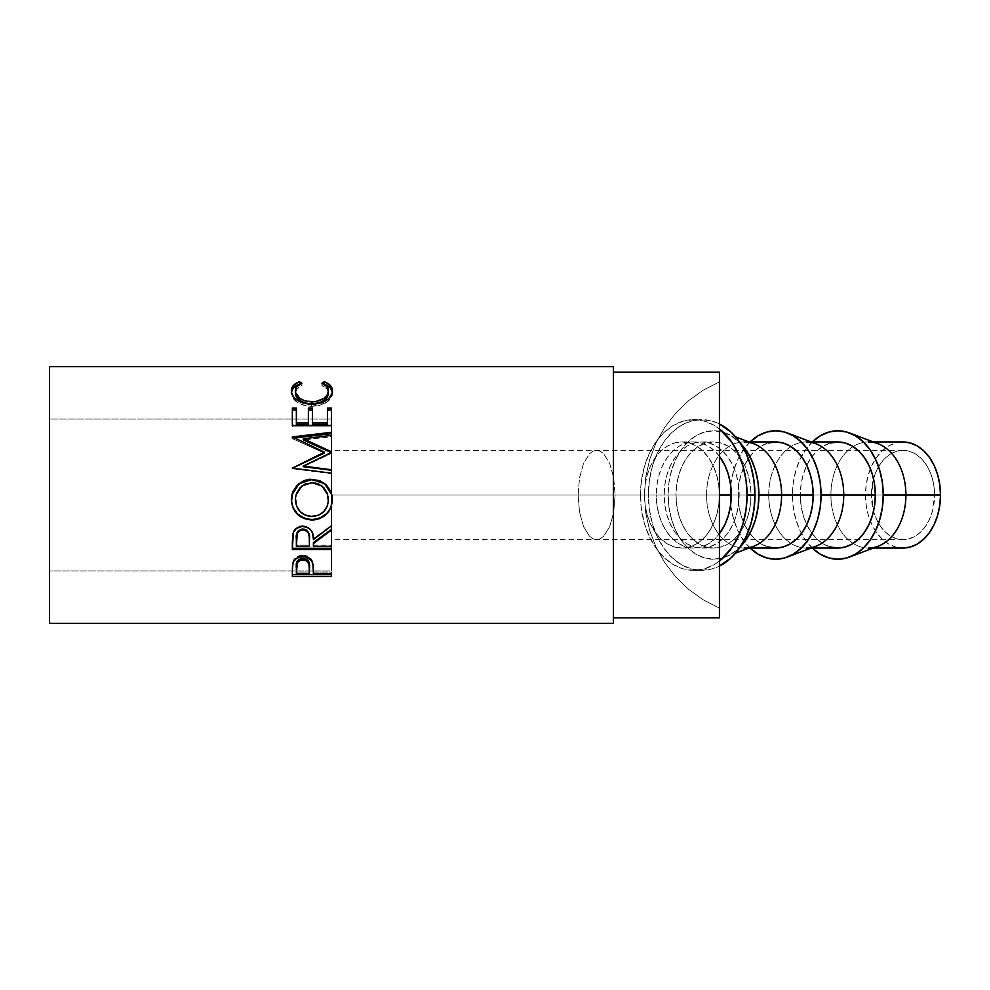 <?xml version="1.0" encoding="UTF-8"?>
<svg xmlns="http://www.w3.org/2000/svg" width="990" height="990" viewBox="0 0 990 990"><rect width="100%" height="100%" fill="white"/><g stroke="black" fill="none" stroke-linecap="round" stroke-linejoin="round"><path stroke-width="0.74" stroke-dasharray="4.95 3.71" d="M331.427 419.079L331.427 570.921L49.5 570.921L49.5 419.079L331.427 419.079L49.5 419.079L49.5 570.921L49.5 366.597L49.5 623.403L49.5 420.527L49.5 570.921L331.427 570.921L331.427 419.079L331.427 495L615.112 495L613.701 477.91L609.692 463.419L603.69 453.742L600.225 451.193L596.611 450.339L592.998 451.193L589.533 453.742L583.531 463.419L579.521 477.91L578.111 495L331.427 495L331.427 450.339L331.427 495L578.111 495L579.521 477.91L583.531 463.419L589.533 453.742L592.998 451.193L596.611 450.339L600.225 451.193L603.69 453.742L609.692 463.419L613.701 477.91L615.112 495L934.585 495A44.661 31.581 -90 0 0 903.004 450.339A44.661 31.581 -90 0 0 871.423 495L578.111 495L871.423 495L873.824 512.09L876.744 519.812L880.667 526.581L885.456 532.137L890.913 536.258L896.841 538.808L903.004 539.661L909.154 538.808L915.082 536.258L920.539 532.137L925.328 526.581L929.251 519.812L932.172 512.09L934.585 495L933.966 486.288L932.172 477.91L929.251 470.188L925.328 463.419L920.539 457.863L915.082 453.742L909.154 451.193L903.004 450.339L896.841 451.193L890.913 453.742L885.456 457.863L880.667 463.419L876.744 470.188L873.824 477.91L871.423 495A44.661 31.581 -90 0 0 903.004 539.661A44.661 31.581 -90 0 0 934.585 495L615.112 495L613.701 512.09L609.692 526.581L603.69 536.258L600.225 538.808L596.611 539.661L592.998 538.808L589.533 536.258L583.531 526.581L579.521 512.09L578.111 495L579.521 512.09L583.531 526.581L589.533 536.258L592.998 538.808L596.611 539.661L600.225 538.808L603.69 536.258L609.692 526.581L613.701 512.09L615.112 495L331.427 495L331.427 570.921L331.427 419.079M644.428 495L656.271 495A53.039 37.496 -90 0 0 693.78 548.039A53.039 37.496 -90 0 0 719.433 533.684L714.607 539.092L708.122 544.005L701.093 547.012L693.78 548.039L686.454 547.012L679.425 544.005L672.94 539.092L667.26 532.496L662.595 524.465L659.13 515.295L656.989 505.346L656.271 495L644.428 495L645.74 512.907L649.65 530.442L656.085 547.21L664.884 562.865L675.873 577.071L688.817 589.52L703.445 599.952L719.433 608.132L719.433 617.822L719.433 495A53.039 37.496 90 0 1 681.937 548.039A53.039 37.496 90 0 1 644.428 495L645.146 484.654L647.287 474.705L650.752 465.535L655.417 457.504L661.097 450.908L667.582 445.995L674.611 442.988L681.937 441.961L689.25 442.988L696.279 445.995L702.764 450.908L708.444 457.504L713.109 465.535L716.574 474.705L718.715 484.654L719.433 495L719.433 608.132L703.445 599.952L688.817 589.52L675.873 577.071L664.884 562.865L656.085 547.21L649.65 530.442L645.74 512.907L644.428 495A53.039 37.496 90 0 1 681.937 441.961A53.039 37.496 90 0 1 719.433 495L719.433 381.868L703.445 390.048L688.817 400.48L675.873 412.929L664.884 427.136L656.085 442.79L649.65 459.558L645.74 477.093L644.428 495L645.74 477.093L649.65 459.558L656.085 442.79L664.884 427.136L675.873 412.929L688.817 400.48L703.445 390.048L719.433 381.868L719.433 495L718.715 505.346L716.574 515.295L713.109 524.465L708.444 532.496L702.764 539.092L696.279 544.005L689.25 547.012L681.937 548.039L674.611 547.012L667.582 544.005L661.097 539.092L655.417 532.496L650.752 524.465L647.287 515.295L645.146 505.346L644.428 495M613.355 372.178L613.355 623.403L613.355 372.178M693.78 419.636L683.372 421.084L673.386 425.366L664.166 432.333L656.085 441.713L649.465 453.123L644.54 466.154L641.508 480.299L640.481 495L641.508 509.702L644.54 523.846L649.465 536.877L656.085 548.287L664.166 557.667L673.386 564.634L683.372 568.916L693.78 570.364L704.175 568.916L714.174 564.634L719.433 561.058A75.364 53.287 90 0 1 693.78 570.364A75.364 53.287 90 0 1 640.481 495L648.376 495A75.364 53.287 -90 0 0 701.675 570.364A75.364 53.287 -90 0 0 719.433 566.057L712.07 568.916L701.675 570.364L691.268 568.916L681.281 564.634L672.062 557.667L663.981 548.287L657.36 536.877L652.435 523.846L649.403 509.702L648.376 495L640.481 495A75.364 53.287 90 0 1 693.78 419.636A75.364 53.287 90 0 1 719.433 428.942L714.174 425.366L704.175 421.084L693.78 419.636L701.675 419.636A75.364 53.287 -90 0 0 648.376 495L649.403 480.299L652.435 466.154L657.36 453.123L663.981 441.713L672.062 432.333L681.281 425.366L691.268 421.084L701.675 419.636L712.07 421.084L719.433 423.943A75.364 53.287 -90 0 0 701.675 419.636M830.907 495L865.495 495A53.039 37.496 -90 0 0 903.004 548.039L895.678 547.012L888.649 544.005L882.164 539.092L876.484 532.496L871.819 524.465L868.354 515.295L866.213 505.346L865.495 495L866.213 484.654L868.354 474.705L871.819 465.535L876.484 457.504L882.164 450.908L888.649 445.995L895.678 442.988L903.004 441.961A53.039 37.496 -90 0 0 865.495 495L830.907 495A53.039 37.496 -90 0 0 853.12 543.423A53.039 37.496 90 0 1 830.907 495L792.433 495L830.907 495A53.039 37.496 90 0 1 853.12 446.577A53.039 37.496 -90 0 0 830.907 495M873.329 548.039L868.403 548.039A53.039 37.496 90 0 1 853.12 543.423A53.039 37.496 -90 0 0 878.093 546.232M812.245 548.039A64.202 45.392 90 0 1 792.433 495A64.202 45.392 90 0 1 812.245 441.961M811.169 548.039L806.244 548.039A53.039 37.496 90 0 1 790.961 543.423A53.039 37.496 90 0 1 768.747 495L800.328 495A53.039 37.496 -90 0 0 837.825 548.039M750.086 548.039A64.202 45.392 90 0 1 730.274 495L768.747 495A53.039 37.496 -90 0 0 790.961 543.423A53.039 37.496 -90 0 0 815.933 546.232M749.009 548.039L744.084 548.039A53.039 37.496 90 0 1 706.588 495L738.169 495A53.039 37.496 -90 0 0 775.665 548.039M753.774 443.768A53.039 37.496 -90 0 0 706.588 495L668.114 495A64.202 45.392 90 0 1 725.237 432.976A64.202 45.392 90 0 1 740.483 443.359L730.88 435.687L722.366 432.036L713.518 430.799L704.657 432.036L696.143 435.687L688.285 441.614L681.417 449.608L675.762 459.335L671.566 470.436L668.993 482.476L668.114 495L668.993 507.524L671.566 519.564L675.762 530.665L681.417 540.392L688.285 548.386L696.143 554.313L704.657 557.964L713.518 559.202L722.366 557.964L730.88 554.313L740.483 546.641A64.202 45.392 90 0 1 725.237 557.024A64.202 45.392 90 0 1 668.114 495L706.588 495A53.039 37.496 -90 0 0 753.774 546.232M664.166 495L676.009 495A53.039 37.496 -90 0 0 713.518 548.039A53.039 37.496 -90 0 0 751.014 495L739.171 495A53.039 37.496 90 0 1 701.675 548.039A53.039 37.496 90 0 1 664.166 495A53.039 37.496 90 0 1 701.675 441.961A53.039 37.496 90 0 1 739.171 495L751.014 495A53.039 37.496 -90 0 0 713.518 441.961A53.039 37.496 -90 0 0 676.009 495L664.166 495L664.884 505.346L667.025 515.295L670.49 524.465L675.155 532.496L680.835 539.092L687.32 544.005L694.349 547.012L701.675 548.039L708.988 547.012L716.018 544.005L722.502 539.092L728.182 532.496L732.848 524.465L736.312 515.295L738.453 505.346L739.171 495L738.453 484.654L736.312 474.705L732.848 465.535L728.182 457.504L722.502 450.908L716.018 445.995L708.988 442.988L701.675 441.961L694.349 442.988L687.32 445.995L680.835 450.908L675.155 457.504L670.49 465.535L667.025 474.705L664.884 484.654L664.166 495M751.014 495L750.296 505.346L748.155 515.295L744.69 524.465L740.025 532.496L734.345 539.092L727.86 544.005L720.831 547.012L713.518 548.039L706.192 547.012L699.163 544.005L692.678 539.092L686.998 532.496L682.333 524.465L678.868 515.295L676.727 505.346L676.009 495L676.727 484.654L678.868 474.705L682.333 465.535L686.998 457.504L692.678 450.908L699.163 445.995L706.192 442.988L713.518 441.961L720.831 442.988L727.86 445.995L734.345 450.908L740.025 457.504L744.69 465.535L748.155 474.705L750.296 484.654L751.014 495M775.665 441.961A53.039 37.496 -90 0 0 738.169 495L706.588 495A53.039 37.496 90 0 1 744.084 441.961L749.009 441.961M750.445 441.614L743.564 449.608L737.921 459.335L733.726 470.436L731.14 482.476L730.274 495L731.14 507.524L733.726 519.564L737.921 530.665L743.564 540.392L750.445 548.386M768.351 547.012L761.322 544.005L754.838 539.092L749.158 532.496L744.492 524.465L741.027 515.295L738.887 505.346L738.169 495L738.887 484.654L741.027 474.705L744.492 465.535L749.158 457.504L754.838 450.908L761.322 445.995L768.351 442.988M815.933 443.768A53.039 37.496 -90 0 0 790.961 446.577A53.039 37.496 -90 0 0 768.747 495L730.274 495A64.202 45.392 90 0 1 750.086 441.961M837.825 441.961A53.039 37.496 -90 0 0 800.328 495L768.747 495A53.039 37.496 90 0 1 790.961 446.577A53.039 37.496 90 0 1 806.244 441.961L811.169 441.961M878.093 443.768A53.039 37.496 -90 0 0 853.12 446.577A53.039 37.496 90 0 1 868.403 441.961L873.329 441.961M812.604 441.614L805.724 449.608L800.081 459.335L795.886 470.436L793.299 482.476L792.433 495L793.299 507.524L795.886 519.564L800.081 530.665L805.724 540.392L812.604 548.386M830.511 547.012L823.482 544.005L816.998 539.092L811.317 532.496L806.652 524.465L803.187 515.295L801.046 505.346L800.328 495L801.046 484.654L803.187 474.705L806.652 465.535L811.317 457.504L816.998 450.908L823.482 445.995L830.511 442.988M719.433 456.316L714.607 450.908L708.122 445.995L701.093 442.988L693.78 441.961L686.454 442.988L679.425 445.995L672.94 450.908L667.26 457.504L662.595 465.535L659.13 474.705L656.989 484.654L656.271 495A53.039 37.496 -90 0 1 693.78 441.961A53.039 37.496 -90 0 1 719.433 456.316M327.826 495L322.01 486.226L311.862 482.637L301.826 486.239L295.998 495M295.354 499.628C296.27 509.677 301.826 515.171 312.048 516.112L305.588 514.911L300.18 511.31L296.616 505.927L295.354 499.678M312.048 516.112L312.048 516.112C322.158 515.122 327.616 509.627 328.42 499.628L327.269 505.89L323.755 511.236L318.446 514.899L312.048 516.112M296.356 545.156L296.356 538.511L296.356 545.156L309.387 545.156L309.387 546.27L309.437 538.671L309.387 545.156L296.356 545.156L296.356 546.27L296.356 545.156M296.356 572.072L296.356 566.429L296.356 572.072L309.387 572.072L309.387 573.779L309.474 566.676L309.387 572.072L296.356 572.072L296.356 573.779L296.356 572.072M301.876 385.679L299.524 384.231L301.876 385.679C297.507 387.424 295.329 389.924 295.354 393.179L296.963 388.86L301.876 385.679L301.876 383.254L301.876 385.679M328.334 391.916L328.42 393.03C328.371 389.862 326.205 387.412 321.911 385.679L321.911 383.254L321.911 385.679L324.237 384.231L321.911 385.679L326.774 388.81L328.334 391.978M291.456 391.669L292.706 397.819L297.05 402.2L303.695 405.318L311.664 406.37L319.089 405.554L327.232 401.965L331.477 397.176L332.318 391.644M292.347 408.029L292.347 426.95L331.427 426.95L331.427 409.91M296.356 424.091L296.356 408.029L296.356 424.091M308.385 409.91L308.385 424.091L308.385 409.91M312.394 424.091L312.394 408.029L312.394 424.091M327.418 409.91L327.418 424.091L327.418 409.91M331.427 473.195L292.347 468.716L292.347 467.651L292.347 468.716L331.427 473.678L331.427 470.275M292.347 438.595L324.411 453.074L292.347 438.595L292.347 437.345L292.347 438.595M293.783 437.988L292.347 438.149L293.783 437.988M331.427 435.402L331.427 436.701L331.427 435.402L331.427 436.701L303.311 439.968L331.427 436.701L331.427 433.67M331.427 452.678L331.427 451.737L331.427 453.408L303.249 466.711L331.427 453.408L331.427 452.678M291.431 497.797L291.852 495L291.431 497.797M332.071 495.557L332.43 499.48L330.945 491.77M326.552 513.662L327.839 512.275M295.663 496.411L300.057 487.835L305.415 484.135L311.862 482.897L318.347 484.122L321.243 485.682L325.772 490.359L328.136 496.398M331.427 529.328L331.427 525.22L313.397 538.647L312.357 531.853L307.593 526.705L302.804 525.702L297.829 526.804L294.154 530.133L292.879 533.103L292.347 549.475M331.427 548.287L331.427 545.156L313.397 545.156L313.397 543.646M297.297 532.274L298.262 530.949M304.524 529.242L306.12 529.898M331.427 574.745L331.427 572.072L313.397 572.072L313.001 563.013L311.491 559.202L306.232 555.675L301.987 555.303L296.53 556.949L293.473 560.266L292.545 563.78L292.347 576.514M332.368 391.929L332.43 393.018C332.566 396.755 330.289 400.084 325.599 403.004L325.599 400.962L325.599 403.004L311.664 406.37L311.664 404.403L311.664 406.37C299.017 405.257 292.236 400.814 291.345 393.042L291.419 391.916M331.427 425.44L331.427 426.95L331.427 425.44L331.427 426.95L292.347 426.95L292.347 425.44M292.347 436.887L292.347 438.149L292.347 436.887M331.427 452.492L331.427 453.408L331.427 452.492M331.427 546.27L331.427 545.156L331.427 546.27L331.427 545.156L313.397 545.156L313.397 546.27M331.427 525.9L313.397 538.647L313.397 539.612L313.397 538.647C313.904 531.147 310.365 526.829 302.804 525.702L302.804 526.383L302.804 525.702C297.594 525.925 294.29 528.4 292.879 533.103L292.347 542.297M331.427 573.779L331.427 572.072L331.427 573.779L331.427 572.072L313.397 572.072L313.397 573.779M313.397 571.552L312.753 561.862C311.38 557.63 308.076 555.427 302.829 555.279L302.829 556.615L302.829 555.279C297.743 555.427 294.438 557.531 292.941 561.602L292.347 570.45M719.433 372.178L719.433 381.868L719.433 372.178M331.427 495L331.427 539.661L331.427 495M903.004 450.339L331.427 450.339M681.937 548.039L693.78 548.039M693.78 570.364L701.675 570.364M725.237 557.024L735.62 553.101M701.675 548.039L713.518 548.039M701.675 441.961L713.518 441.961M725.237 432.976L735.62 436.899M681.937 441.961L693.78 441.961M903.004 539.661L331.427 539.661"/><path stroke-width="1.49" d="M731.276 495L719.433 495L719.433 372.178L613.355 372.178L719.433 372.178L719.433 617.822L613.355 617.822L719.433 617.822L719.433 495L731.276 495L730.558 484.654L728.417 474.705L724.952 465.535L719.433 456.316A53.039 37.496 -90 0 1 731.276 495A53.039 37.496 -90 0 1 719.433 533.684L724.952 524.465L728.417 515.295L730.558 505.346L731.276 495M49.5 623.403L613.355 623.403L613.355 366.597L49.5 366.597L49.5 623.403L49.5 366.597L613.355 366.597L613.355 623.403L49.5 623.403M331.427 574.745L331.427 576.514L292.347 576.514L292.446 566.713L293.473 561.726L296.53 558.323L301.987 556.64L306.232 557.024L311.491 560.625L312.988 564.399L313.397 573.779L331.427 573.779L331.427 576.514L292.347 576.514L292.347 574.745L331.427 574.745L292.347 574.745L292.347 570.45L292.347 576.514M331.427 548.287L331.427 546.27L331.427 549.475L292.347 549.475L293.387 532.385L296.406 528.437L301.938 526.408L307.593 527.41L311.256 530.553L312.729 533.796L313.397 539.612L331.427 525.9L331.427 530.083L313.397 543.646L313.397 546.27L331.427 546.27L331.427 549.475L292.347 549.475L292.347 548.287L331.427 548.287L292.347 548.287L292.347 542.297L292.347 549.475M291.444 501.905L292.78 491.906L297.223 485.15L303.905 480.62L309.821 479.234L319.782 480.62L326.453 485.075L330.945 491.683L332.343 497.562L330.982 507.462L326.552 514.082L319.931 518.55L314.078 519.948L304.178 518.574L297.446 514.305L292.916 507.734L291.444 501.905M331.427 452.678L331.427 451.737L303.311 438.743L331.427 451.737L331.427 452.492L303.249 466.08L331.427 469.73L331.427 473.195L292.347 468.134L324.411 452.145L292.347 436.887L331.427 432.308L331.427 435.402L303.311 438.743L303.311 439.968L331.427 452.678L303.311 439.968L303.311 438.743L331.427 435.402L331.427 433.67L293.783 437.988L331.427 433.67M331.427 425.44L331.427 408.029L327.418 408.029L327.418 422.52L312.394 422.52L312.394 408.029L308.385 408.029L308.385 422.52L296.356 422.52L296.356 408.029L292.347 408.029L292.347 425.44L331.427 425.44L292.347 425.44L292.347 408.029L296.356 408.029L296.356 422.52L308.385 422.52L308.385 408.029L312.394 408.029L312.394 422.52L327.418 422.52L327.418 408.029L331.427 408.029L331.427 425.44L331.427 409.91L327.418 409.91L331.427 409.91M298.547 382.128L299.524 381.769L301.876 383.254L296.963 386.496L295.453 389.738L295.639 392.894L299.995 398.512L305.415 401.086L315.278 401.742L323.903 398.45L327.356 394.775L328.42 390.765L326.774 386.446L321.911 383.254L324.237 381.769L330.4 385.494L332.318 389.342L332.058 393.451L328.655 398.735L322.517 402.472L313.558 404.353L303.695 403.326L297.05 400.146L293.535 396.854L291.666 393.216L291.456 389.367L293.349 385.506L298.547 382.128M747.066 495A75.364 53.287 90 0 1 719.433 561.058L731.462 548.287L738.082 536.877L743.007 523.846L746.039 509.702L747.066 495L754.962 495L747.066 495A75.364 53.287 90 0 0 719.433 428.942L731.462 441.713L738.082 453.123L743.007 466.154L746.039 480.299L747.066 495M719.433 566.057A75.364 53.287 -90 0 0 754.962 495A75.364 53.287 -90 0 0 719.433 423.943L731.276 432.333L739.357 441.713L745.977 453.123L750.903 466.154L753.935 480.299L754.962 495L753.935 509.702L750.903 523.846L745.977 536.877L739.357 548.287L731.276 557.667L719.433 566.057M849.556 557.024A64.202 45.392 90 0 1 812.245 548.039L820.462 554.313L828.976 557.964L837.825 559.202L846.685 557.964L855.199 554.313L863.057 548.386L869.925 540.392L875.581 530.665L879.776 519.564L882.35 507.524L883.229 495L882.35 482.476L879.776 470.436L875.581 459.335L869.925 449.608L863.057 441.614L855.199 435.687L846.685 432.036L837.825 430.799L828.976 432.036L820.462 435.687L812.245 441.961A64.202 45.392 90 0 1 849.556 432.976A64.202 45.392 90 0 1 883.229 495L905.912 495L883.229 495A64.202 45.392 90 0 1 849.556 557.024L878.093 546.232A53.039 37.496 -90 0 0 905.912 495L940.5 495A53.039 37.496 -90 0 0 903.004 441.961L910.317 442.988L917.346 445.995L923.831 450.908L929.511 457.504L934.176 465.535L937.641 474.705L939.782 484.654L940.5 495L939.782 505.346L937.641 515.295L934.176 524.465L929.511 532.496L923.831 539.092L917.346 544.005L910.317 547.012L903.004 548.039A53.039 37.496 -90 0 0 940.5 495L905.912 495A53.039 37.496 90 0 1 868.403 548.039M787.396 557.024A64.202 45.392 90 0 1 750.086 548.039L758.303 554.313L766.817 557.964L775.665 559.202L784.526 557.964L793.04 554.313L800.898 548.386L807.766 540.392L813.421 530.665L817.616 519.564L820.19 507.524L821.069 495L843.752 495L821.069 495A64.202 45.392 90 0 1 787.396 557.024L815.933 546.232A53.039 37.496 -90 0 0 843.752 495L875.333 495L874.615 505.346L872.475 515.295L869.01 524.465L864.344 532.496L858.664 539.092L852.18 544.005L845.151 547.012L837.825 548.039A53.039 37.496 -90 0 0 875.333 495L843.752 495A53.039 37.496 90 0 1 806.244 548.039M735.62 553.101L753.774 546.232A53.039 37.496 -90 0 0 781.593 495L813.174 495L812.456 505.346L810.315 515.295L806.85 524.465L802.185 532.496L796.505 539.092L790.02 544.005L782.991 547.012L775.665 548.039A53.039 37.496 -90 0 0 813.174 495L781.593 495A53.039 37.496 90 0 1 744.084 548.039M758.909 495A64.202 45.392 90 0 1 740.483 546.641L745.619 540.392L751.262 530.665L755.457 519.564L758.043 507.524L758.909 495L758.043 482.476L755.457 470.436L751.262 459.335L745.619 449.608L740.483 443.359A64.202 45.392 90 0 1 758.909 495L781.593 495L758.909 495M744.084 441.961A53.039 37.496 90 0 1 781.593 495A53.039 37.496 -90 0 0 753.774 443.768L735.62 436.899M813.174 495A53.039 37.496 -90 0 0 775.665 441.961L782.991 442.988L790.02 445.995L796.505 450.908L802.185 457.504L806.85 465.535L810.315 474.705L812.456 484.654L813.174 495M821.069 495L820.19 482.476L817.616 470.436L813.421 459.335L807.766 449.608L800.898 441.614L793.04 435.687L784.526 432.036L775.665 430.799L766.817 432.036L758.303 435.687L750.086 441.961A64.202 45.392 90 0 1 787.396 432.976A64.202 45.392 90 0 1 821.069 495M749.009 548.039L775.665 548.039L768.351 547.012M768.351 442.988L775.665 441.961L749.009 441.961M806.244 441.961A53.039 37.496 90 0 1 843.752 495A53.039 37.496 -90 0 0 815.933 443.768L787.396 432.976M875.333 495A53.039 37.496 -90 0 0 837.825 441.961L845.151 442.988L852.18 445.995L858.664 450.908L864.344 457.504L869.01 465.535L872.475 474.705L874.615 484.654L875.333 495M868.403 441.961A53.039 37.496 90 0 1 905.912 495A53.039 37.496 -90 0 0 878.093 443.768L849.556 432.976M811.169 548.039L837.825 548.039L830.511 547.012M830.511 442.988L837.825 441.961L811.169 441.961M310.39 516.508L318.446 515.332L323.755 511.595L327.269 506.138L328.358 501.361L327.245 493.23L323.767 487.625L318.347 483.887L313.521 482.699L305.415 483.9L300.057 487.686L296.579 493.268L295.428 498.069L296.616 506.162L300.18 511.669L305.588 515.357L310.39 516.508M306.108 529.898L308.41 532.311L309.437 538.671C310.142 533.363 307.927 530.145 302.792 529.019L302.792 529.774C307.94 530.962 310.155 534.254 309.437 539.637L309.387 546.27L309.276 536.345L308.41 533.14L306.12 530.677L302.792 529.774L299.549 530.689L297.297 533.103L296.356 546.27L309.387 546.27L296.356 546.27L296.356 539.476C295.626 534.167 297.767 530.937 302.792 529.774L302.792 529.019C297.78 530.133 295.639 533.288 296.356 538.511L297.371 532.15M309.387 573.779L309.029 563.978L306.133 560.451L301.183 559.857L297.346 562.493L296.356 573.779L309.387 573.779L296.356 573.779L296.356 568.013C295.676 563.434 297.841 560.662 302.853 559.672L302.853 558.273C297.841 559.202 295.676 561.924 296.356 566.429L297.346 561.033L301.183 558.459L302.853 558.273L302.853 559.672C307.952 560.699 310.167 563.57 309.474 568.26L309.387 573.779M328.136 496.398L328.42 499.727C327.628 509.937 322.171 515.555 312.048 516.582C301.839 515.617 296.27 509.999 295.354 499.727L295.663 496.411M295.998 494.988L301.826 486.041L311.862 482.637L322.01 486.041L327.826 495.012M309.437 538.671L309.437 539.624M309.474 566.676L309.474 566.651C310.155 562.048 307.952 559.251 302.853 558.273L306.133 559.028L308.447 561.132L309.474 568.248M291.345 393.042C291.32 389.095 294.042 386.15 299.524 384.231L293.349 387.882L291.369 392.349M295.428 394.144L295.354 393.179C296.084 399.477 301.616 403.079 311.924 403.982L305.415 403.128L299.995 400.616L296.53 397.052L295.428 394.144M313.607 403.932L311.924 403.982C322.332 403.054 327.839 399.403 328.42 393.03L327.356 396.953L323.903 400.542L318.495 403.116L313.607 403.932M328.334 391.916L328.42 393.03M332.405 392.325L330.4 387.882L324.237 384.231C329.707 386.162 332.442 389.095 332.43 393.018M296.356 409.91L292.347 409.91L296.356 409.91M308.385 424.091L296.356 424.091L308.385 424.091L308.385 422.52L308.385 424.091M312.394 409.91L308.385 409.91L312.394 409.91M327.418 424.091L312.394 424.091L327.418 424.091L327.418 422.52L327.418 424.091M324.411 453.074L292.347 468.245L324.411 453.074L324.411 452.145L324.411 453.074M331.427 470.275L303.249 466.711L331.427 470.275L331.427 473.195L292.347 468.134L324.411 452.145L292.347 436.887L331.427 432.308L331.427 435.402M330.945 491.77L326.44 485.286L319.77 480.917L309.833 479.581L303.905 480.942L297.21 485.372L292.768 491.981L291.679 495.817M331.959 495L324.683 483.491L311.875 479.494L324.658 483.739L331.959 495L332.43 499.591C331.365 512.077 324.571 518.884 312.06 520.035L319.931 518.03L326.552 513.662M327.839 512.275L330.982 507.189L332.43 499.48C331.365 511.706 324.571 518.376 312.06 519.49C299.512 518.513 292.607 511.941 291.345 499.789L292.916 507.462L297.446 513.884L304.178 518.067L312.06 520.035C299.512 519.045 292.607 512.325 291.345 499.9L291.852 495L299.067 483.726L311.875 479.494L299.079 483.467L291.852 495M313.397 543.646L313.397 542.594L331.427 529.328L313.397 542.594L313.397 546.27L313.397 543.646L331.427 530.083L331.427 525.9L313.397 539.612C313.904 531.952 310.377 527.546 302.804 526.383C297.582 526.618 294.278 529.143 292.879 533.957L292.347 542.297M298.262 530.949L301.108 529.242L304.561 529.242M299.524 384.231L299.524 381.769C294.03 383.736 291.308 386.743 291.345 390.778C292.223 398.71 298.992 403.252 311.664 404.403L325.599 400.962C330.289 397.968 332.578 394.565 332.43 390.753C332.442 386.743 329.707 383.749 324.237 381.769L324.237 384.231L324.237 381.769L321.911 383.254C326.205 385.023 328.371 387.523 328.42 390.765C327.839 397.275 322.344 401 311.924 401.952L311.924 403.982L311.924 401.952C301.603 401.037 296.084 397.361 295.354 390.914L295.354 393.179L295.354 390.914C295.354 387.585 297.52 385.023 301.876 383.254L299.524 381.769L299.524 384.231M312.394 422.52L312.394 424.091L312.394 422.52M296.356 422.52L296.356 424.091L296.356 422.52M292.347 425.44L292.347 408.029M292.347 438.149L292.347 436.887M331.427 451.737L331.427 452.492L303.249 466.08L303.249 466.711L303.249 466.08L331.427 469.73L331.427 473.195M331.427 546.27L313.397 546.27M331.427 529.328L331.427 525.9M331.427 573.779L313.397 573.779L313.397 571.552L313.397 573.779M313.397 571.552L312.753 563.347C311.343 559.004 308.038 556.764 302.829 556.615C297.743 556.764 294.438 558.917 292.941 563.075L292.347 570.45M873.329 548.039L903.004 548.039M873.329 441.961L903.004 441.961"/></g></svg>
